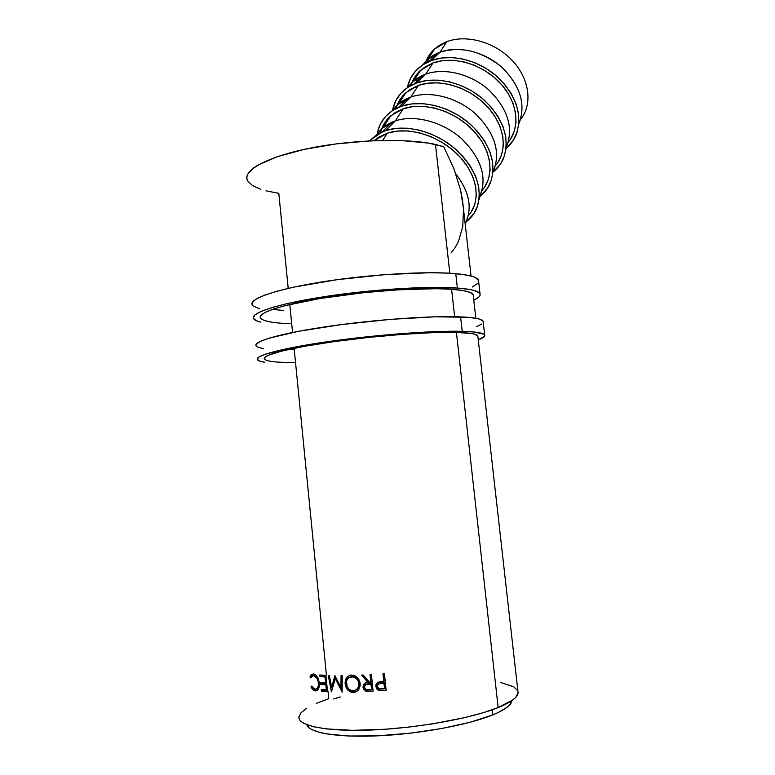 <?xml version="1.0" encoding="UTF-8"?>
<svg xmlns="http://www.w3.org/2000/svg" width="775" height="775" viewBox="0 0 775 775"><rect width="100%" height="100%" fill="white"/><g stroke="black" fill="none" stroke-linecap="round" stroke-linejoin="round"><path stroke-width="1.16" d="M519.473 122.343C525.857 103.637 519.977 85.269 501.822 67.251C481.575 50.918 460.96 45.909 439.977 52.206L446.807 41.685C466.753 34.032 495.525 42.276 512.653 60.905C529.887 79.457 532.677 104.751 520.461 119.66C532.677 104.751 529.887 79.457 512.653 60.905C495.525 42.276 466.753 34.032 446.807 41.685L439.977 52.206C458.577 45.212 485.034 51.722 502.607 67.968C520.722 86.577 526.128 105.187 518.814 123.826M431.384 60.498C450.788 53.272 478.417 59.898 497.172 76.638C516.538 95.79 522.844 115.204 516.102 134.879C513.873 140.149 510.58 144.625 506.22 148.316L513.127 140.517L517.032 132.399L518.863 123.264L518.494 113.45L515.888 103.356L511.122 93.378L504.351 83.952L495.835 75.475L485.935 68.326L475.056 62.823L463.683 59.181L452.3 57.563L441.382 58.018L431.384 60.498L439.977 52.206L431.384 60.498L422.714 64.867L415.681 70.913L410.537 78.362L407.272 87.701C409.907 75.621 417.221 66.834 429.214 61.361L431.384 60.498M508.206 142.193C520.693 127.439 517.826 101.951 500.166 83.041C482.622 64.073 453.191 55.451 432.954 63.008L425.707 74.168C444.637 67.251 471.772 74.158 489.781 90.811C508.332 109.876 513.806 128.698 506.191 147.279M416.776 82.886C436.461 75.766 464.729 82.751 483.958 99.849C503.808 119.398 510.289 138.996 503.392 158.642C501.067 164.009 497.598 168.514 493.007 172.176L500.582 163.903L504.467 155.794L506.24 146.649L505.775 136.807L503.033 126.654L498.083 116.599L491.118 107.076L482.379 98.493L472.246 91.227L461.144 85.599L449.558 81.84L437.972 80.125L426.899 80.484L416.776 82.886L425.707 74.168L416.776 82.886L408.018 87.197L400.946 93.203L395.812 100.624L392.479 110.612C394.833 98.357 402.06 89.454 414.179 83.903L416.776 82.886M505.978 149.188L506.966 145.603C513.496 126.916 507.46 108.374 488.851 89.977C470.842 73.887 444.298 67.377 425.707 74.168L423.247 75.136C416.931 77.917 411.922 81.888 408.231 87.052L413.346 81.375L425.707 74.168L432.954 63.008L420.651 70.263C415.952 74.487 412.688 79.573 410.827 85.521M495.409 165.763C508.119 151.164 505.116 125.511 486.991 106.272C469.001 86.974 438.902 77.984 418.393 85.424L410.837 97.049C430.086 90.229 457.948 97.553 476.422 114.642C495.438 134.182 500.979 153.198 493.045 171.701M377.134 134.269C379.227 121.927 386.347 112.976 398.505 107.396L401.537 106.223C421.513 99.239 450.449 106.592 470.173 124.068C490.546 144.014 497.201 163.787 490.158 183.384C487.863 188.538 484.472 192.878 479.996 196.395L487.514 188.248L491.389 180.168L493.084 171.023L492.512 161.152L489.616 150.951L484.491 140.818L477.313 131.198L468.352 122.498L457.977 115.117L446.632 109.362L434.823 105.487L423.034 103.647L411.787 103.908L401.537 106.223L410.837 97.049L401.537 106.223L392.702 110.467L385.601 116.424L380.477 123.826L377.493 132.341M493.946 169.793C500.631 151.144 494.421 132.438 475.337 113.663C456.863 97.224 429.708 90.375 410.837 97.049L407.97 98.163C401.547 101.002 396.519 105.061 392.886 110.35L398.379 104.17L410.837 97.049L418.393 85.424L405.984 92.583C401.062 96.982 397.72 102.319 395.967 108.587M482.069 190.311C495.022 175.906 491.873 150.088 473.273 130.52C454.799 110.883 424.012 101.486 403.213 108.781L395.327 120.91C414.916 114.216 443.542 121.985 462.491 139.519C482.002 159.553 487.611 178.754 479.328 197.131M385.64 130.578C405.906 123.748 435.54 131.508 455.778 149.343C476.693 169.696 483.561 189.633 476.373 209.143C474.038 214.239 470.599 218.492 466.066 221.912L473.903 213.629L477.739 205.578L479.367 196.443L478.679 186.552L475.627 176.303L470.309 166.102L462.898 156.385L453.695 147.57L443.067 140.062L431.481 134.172L419.43 130.171L407.437 128.214L396.015 128.359L385.64 130.578L395.327 120.91L385.64 130.578L376.718 134.743L369.365 140.895L382.172 131.895L385.64 130.578M479.076 199.611L480.393 194.99C487.204 176.409 480.82 157.538 461.232 138.386C442.283 121.597 414.47 114.38 395.327 120.91L392.053 122.169C385.504 125.056 380.457 129.212 376.902 134.637L382.772 127.933L395.327 120.91L403.213 108.781L390.707 115.853C385.524 120.425 382.133 126.025 380.515 132.651M465.262 224.692L466.259 221.243C472.324 206.751 468.846 190.95 455.807 173.833C469.582 192.103 472.692 208.649 465.116 223.462M468.158 215.896C481.353 201.713 478.068 175.76 458.965 155.843C439.997 135.858 408.464 126.025 387.374 133.164L382.647 140.42L387.374 133.164L374.141 140.672L378.888 137.097L387.374 133.164L397.226 131.072L408.057 130.946L419.43 132.806L430.852 136.603L441.837 142.183L451.912 149.304L460.641 157.654L467.683 166.867L472.74 176.535L475.656 186.271L476.334 195.658L474.813 204.338L471.181 212.001M463.673 210.635L465.058 222.871L463.673 210.635M298.918 716.691C297.3 725.807 326.304 731.881 372.019 729.982C417.638 728.132 471.646 718.328 498.151 707.565L456.407 332.407L498.151 707.565L513.021 699.796L515.821 697.326L518.117 692.685M454.654 316.684L451.602 289.269L454.654 316.684M471.055 276.026L462.452 199.795L463.373 207.952L460.582 190.078L453.976 168.882L443.726 146.688L435.482 144.441L449.82 273.226L435.482 144.441C408.231 138.221 355.725 139.364 312.742 147.638C269.652 155.882 243.718 169.425 247.08 179.509M380.428 690.225L386.134 690.283L384.41 673.62L386.134 690.283L378.655 690.38L376.931 689.178L375.865 686.553L375.952 684.887L377.522 682.62L383.761 681.428L382.976 673.737L384.41 673.62L382.976 673.737L384.129 681.041L383.373 673.708L384.129 681.041L378.588 682.107C376.602 682.843 375.691 684.325 375.865 686.553L378.045 690.108L383.373 690.137L379.333 690.554L379.779 690.147L378.597 689.731L376.379 686.146L375.865 686.553L377.444 682.668M365.035 683.201L363.727 686.34L364.841 689.547L367.185 690.932L373.114 691.222L371.409 674.589L373.114 691.222L366.507 691.358L363.688 689.372L363.223 685.226L365.141 683.104L367.96 682.513L361.596 675.141L363.272 675.054L369.675 682.417L370.799 682.349L370.014 674.676L371.409 674.589L370.014 674.676L370.799 682.349L371.39 681.942L370.644 674.637L371.39 681.942L369.675 682.417L363.272 675.054L361.596 675.141L367.96 682.513C364.773 682.465 363.126 684.054 363.02 687.28L365.761 691.145L370.624 690.98L366.507 691.358L367.185 690.932L363.756 686.863L363.02 687.28L365.199 683.075M354.175 692.414L350.484 691.91L347.878 690.06L345.437 685.604L345.321 680.576L346.599 677.738L350.116 675.277L354.524 675.606L357.217 677.389L359.813 681.738L360.162 685.158L359.368 688.365L356.277 691.726L354.175 692.414M331.623 687.289L334.877 675.626L340.961 687.522L341.039 675.664L342.24 675.664L342.133 692.123L335.304 678.571L331.448 691.852L328.271 675.451L329.317 675.49L331.623 687.289L332.892 686.882L335.653 676.72L332.892 686.882L331.623 687.289L329.317 675.49L328.271 675.451L331.448 691.852L335.304 678.571L336.379 678.212L335.304 678.571L342.133 692.123L342.24 675.664L341.039 675.664L340.961 687.522L334.877 675.626L331.623 687.289M325.917 675.354L327.525 691.658L321.431 691.203L321.267 689.537L326.353 689.915L325.858 684.906L320.782 684.538L320.618 682.882L325.694 683.23L325.074 676.972L320.007 676.643L319.843 674.986L325.917 675.354L319.843 674.986L320.007 676.643L325.074 676.972L325.694 683.23L326.662 682.949L320.618 682.882L320.782 684.538L325.858 684.906L326.353 689.915L327.331 689.624L321.267 689.537L321.431 691.203L322.875 690.796L322.758 689.663L322.875 690.796L321.431 691.203L327.525 691.658L325.917 675.354M311.376 687.793L311.521 686.098L313.09 688.336L315.696 689.227L317.653 687.687L318.389 685.536L318.225 681.477L316.655 677.786L313.536 675.606L311.87 676.062L310.717 677.873L309.981 676.817L311.327 674.521L313.371 673.95L315.522 674.841L317.876 677.825L319.252 682.281L319.281 686.33L318.38 688.965L315.977 690.883L313.914 690.544L311.376 687.793M492.91 714.85L492.338 709.745L492.91 714.85L498.558 712.351L506.918 707.439L509.572 705.056L511.829 700.658C511.481 705.018 505.174 709.745 492.91 714.85C468.846 724.741 421.232 733.692 379.605 735.746C337.919 737.829 308.983 732.888 306.91 724.761L309.07 727.803L311.773 729.575L320.23 732.607L325.946 733.809L348.44 736.018L377.299 735.853L409.607 733.266L441.866 728.519L470.59 722.135L492.91 714.85M451.06 252.941L455.157 247.564L458.5 241.403L462.723 226.833L463.479 209.579M333.657 698.972L340.254 696.928M517.671 690.564L513.709 686.795L500.863 682.533M328.038 691.494L328.755 698.721L316.19 703.4M306.706 708.205L300.807 712.961L298.879 717.505L299.508 719.636L301.223 721.632L304.052 723.482L313.003 726.63L326.159 728.887L352.79 730.341L385.407 729.236L408.793 727.086L432.159 723.928L464.661 717.64L483.145 712.738L498.151 707.565C511.093 702.257 517.748 697.364 518.107 692.879L477.807 335.875C476.741 333.938 469.602 332.775 456.407 332.407L432.411 332.659L401.944 334.393L368.067 337.474L334.48 341.562L304.846 346.222L282.168 350.939L268.402 355.221L264.566 357.653L264.256 358.699L264.992 359.629M462.452 199.795L460.582 190.078L453.976 168.882L443.726 146.688L428.323 143.075L401.915 140.604L370.188 140.847L336.447 143.869L304.401 149.343L277.46 156.637L258.259 164.92L253.861 167.749L248.242 173.319L247.041 176.002L246.876 178.589L247.748 181.04L252.417 185.506L260.691 189.255M326.401 674.918L294.122 348.275M292.553 332.465L289.792 304.459M288.203 288.377L278.806 193.324L266.028 190.824M314.931 689.246L311.521 686.098L310.969 686.96L315.037 690.893C318.041 690.903 319.474 688.297 319.348 683.066L317.517 677.176L314.485 674.24L313.371 673.95L309.981 676.817L310.717 677.873L313.536 675.606L314.408 675.829C316.558 676.875 317.895 679.229 318.438 682.872C318.554 687.125 317.382 689.246 314.931 689.246M316.568 688.868L319 687.532L317.217 688.839M319.3 682.649L318.438 682.872L319.3 682.649M314.214 675.287L316.491 675.742L313.565 675.597M311.463 676.478L309.981 676.817L311.463 676.478M312.897 674.153L311.627 676.284L313.187 673.94M316.946 690.535L315.037 690.893L316.578 690.506L314.001 688.965L316.946 690.535M311.86 686.757L310.969 686.96L311.86 686.757M326.827 684.616L325.858 684.906L326.827 684.616M326.817 684.48L320.782 684.538L322.216 684.151L322.109 682.998L322.216 684.151L326.817 684.48M326.052 676.691L325.074 676.972L326.052 676.691M326.033 676.556L320.007 676.643L321.441 676.255L321.325 675.093L321.441 676.255L326.033 676.556M327.476 691.155L322.875 690.796L327.476 691.155M342.075 687.105L340.961 687.522L342.075 687.105L342.124 675.664L342.075 687.105M332.301 689.275L331.903 687.202L332.301 689.275M342.143 689.837L341 687.512L342.143 689.837M345.137 683.889L346.173 683.472C345.902 679.752 347.084 677.059 349.728 675.383L347.607 677.321L346.347 680.15L346.173 683.472L345.137 683.889C345.698 688.035 347.704 690.796 351.143 692.153L353.439 692.462C358.002 691.804 360.23 688.801 360.133 683.453C359.532 679.52 357.556 676.856 354.194 675.48L351.579 675.083C347.103 675.703 344.962 678.638 345.137 683.889M356.49 691.61L353.439 692.462L354.349 692.036L352.121 691.736C348.721 690.389 346.735 687.628 346.173 683.472L347.026 686.824L348.876 689.643L351.443 691.494L355.773 691.842M350.436 676.924L352.702 676.372L355.076 676.788L358.864 680.411L359.416 685.836L358.273 688.19L356.393 689.76M355.822 690.021C358.515 688.81 359.774 686.505 359.6 683.095L358.806 683.511L359.6 683.095C359.106 679.908 357.507 677.776 354.805 676.691L351.802 676.778L353.952 677.098C356.694 678.193 358.312 680.334 358.806 683.511C358.835 687.851 356.965 690.273 353.206 690.767L351.395 690.515C348.537 689.479 346.861 687.27 346.367 683.879C346.27 679.559 348.082 677.195 351.802 676.778L350.252 677.021M368.6 682.107L367.96 682.513L368.6 682.107L362.623 675.083L368.6 682.107M371.564 683.647L372.126 689.188L371.564 683.647L368.784 683.783L371.564 683.647M367.447 683.928L365.897 684.577L367.447 683.928M364.376 687.222C364.628 685.013 365.877 684.005 368.144 684.189L370.973 684.054L371.545 689.595L372.126 689.188L371.545 689.595L370.973 684.054L365.5 684.771L364.376 687.222L365.965 689.488L371.545 689.595L366.12 689.556L364.376 687.222M379.779 690.147L376.698 687.551L376.35 685.187L377.318 682.794M384.303 682.746L384.875 688.297L384.303 682.746L381.542 682.93L384.303 682.746M378.888 683.569L381.542 682.93L378.394 683.986M377.28 686.447C377.502 684.228 378.781 683.192 381.135 683.317L383.945 683.133L384.516 688.694L383.945 683.133L378.423 683.967L377.28 686.447L378.859 688.694L384.516 688.694L378.675 688.597L377.28 686.447M358.844 684.209L358.05 680.818L356.403 678.619L353.003 676.866L349.496 677.331L347.636 678.842L346.532 681.148L347.084 686.602L349.157 689.295L351.995 690.661L354.398 690.612L356.558 689.498L358.137 687.512L358.844 684.209M389.379 117.064L388.788 118.769L389.379 117.064M387.49 124.523L387.229 126.916L387.49 124.523M381.629 128.97L383.17 125.443L388.052 118.43L394.814 112.792L403.213 108.781L412.939 106.601L423.615 106.369L434.785 108.112L445.983 111.794L456.737 117.248L466.569 124.252L475.075 132.486L481.905 141.612L486.778 151.212L489.538 160.9L490.11 170.267L488.512 178.957L484.859 186.649M404.453 94.027L403.736 96.023L404.453 94.027M402.496 101.079L402.128 103.86L402.496 101.079M397.003 105.439L403.349 95.18L410.072 89.493L418.393 85.424L428.003 83.157L438.514 82.828L449.5 84.465L460.486 88.03L471.006 93.368L480.616 100.246L488.899 108.384L495.525 117.413L500.224 126.945L502.849 136.584L503.314 145.923L501.658 154.612L497.976 162.324M439.977 52.206L437.923 53.029C431.704 55.761 426.725 59.646 422.985 64.693L427.722 59.491L439.977 52.206M418.926 71.901L418.083 74.168L418.926 71.901M416.921 78.604L416.456 81.704L416.921 78.604M411.777 82.867L418.025 72.869L424.71 67.144L432.954 63.008L442.448 60.673L452.803 60.256L463.595 61.797L474.377 65.245L484.685 70.467L494.082 77.248L502.161 85.279L508.594 94.211L513.127 103.666L515.617 113.247L515.985 122.566L514.271 131.246L510.58 138.977M427.257 62.262L429.021 58.387L427.257 62.262M446.807 41.685L434.61 48.999C430.173 53.039 426.986 57.844 425.058 63.424C428.682 53.252 435.928 46.006 446.807 41.685M484.685 335.013C485.344 336.408 483.193 338.036 478.262 339.876L484.598 336.253L484.753 335.158L483.813 334.18L474.203 332.01L462.21 331.322C476.082 331.729 483.581 332.959 484.685 335.013L483.135 321.267C481.992 318.961 474.474 317.488 460.592 316.859L462.21 331.322L426.444 332.01L392.218 334.364L355.589 338.065L320.627 342.715L291.148 347.781L265.186 354.243L258.927 357.033L257.252 359.377L260.012 361.218L264.711 362.235C260.565 361.615 258.123 360.772 257.397 359.707C254.394 355.628 283.049 347.956 330.053 341.339C376.96 334.713 433.603 330.528 462.21 331.322L460.592 316.859C431.966 315.599 375.362 319.562 328.532 326.353C281.596 333.143 253.028 341.339 256.079 345.931M288.387 349.486L294.248 349.564L288.387 349.486M288.833 362.506L295.527 362.516C276.995 362.642 266.619 361.489 264.411 359.058C261.611 355.221 288.552 348.033 332.504 341.843C376.369 335.643 429.379 331.7 456.407 332.407L471.849 333.579L474.91 334.248L477.855 335.963M476.761 326.614L481.837 323.96M483.203 321.431L480.161 319.339L476.945 318.486L467.141 317.237L435.046 316.81L390.619 319.358L342.007 324.512L298.695 331.264L268.654 338.287L260.109 341.504L256.186 344.332L255.934 345.573L256.787 346.687L263.423 348.847M480.025 293.861C480.733 295.769 478.65 297.871 473.777 300.177L478.785 297.077L479.977 295.527L480.093 294.064L479.115 292.708L473.767 290.363L469.408 289.414L457.376 288.029C471.278 289.104 478.824 291.051 480.025 293.861L478.475 280.201C477.245 277.14 469.679 274.96 455.768 273.653L457.376 288.029L421.6 287.593L387.442 289.453L350.92 293.047L316.113 297.978L286.808 303.684L271.783 307.607L261.049 311.405L254.878 314.931L253.289 318.031L256.108 320.618L260.846 322.168C256.68 321.179 254.21 319.949 253.444 318.477C250.296 312.858 278.7 303.606 325.5 296.486C372.184 289.346 428.711 285.859 457.376 288.029L455.768 273.653C427.083 271.037 370.595 274.292 323.989 281.596C277.266 288.891 248.94 298.656 252.137 304.788M284.997 323.456L291.691 323.737C273.149 323.194 262.725 321.238 260.439 317.876C257.503 312.587 284.212 303.926 327.97 297.251C371.622 290.577 424.526 287.283 451.602 289.269C464.835 290.267 472.023 292.097 473.167 294.762L475.821 318.273M272.558 309.322L283.718 310.494M473.215 294.878L470.202 292.456L462.966 290.548L451.602 289.269L436.441 288.697L397.168 289.869L363.388 292.718L319.494 298.598L284.512 305.767L272.335 309.399L264.294 312.848L260.545 315.977L260.274 317.382L261.039 318.67M472.295 286.992L477.274 283.679M478.553 280.424L475.433 277.576L472.188 276.346L462.326 274.369L448.183 273.139L430.202 272.722L385.853 274.544L337.396 279.639L294.297 287.021L277.363 291.109L264.469 295.207L256.031 299.111L252.185 302.686L251.972 304.304L252.863 305.796L259.567 308.867M315.929 675.451L314.408 675.829M315.716 690.273L314.146 690.651M351.143 692.153L352.121 691.736M354.805 676.691L353.962 677.108M366.536 690.748L365.819 691.164M378.597 689.731L378.103 690.128M374.412 140.662L374.761 140.13M382.172 131.895L392.053 122.169M382.772 127.933L390.707 115.853M398.505 107.396L407.97 98.163M398.379 104.17L405.984 92.583M414.179 83.903L423.247 75.136M413.346 81.375L420.651 70.263M429.214 61.361L437.923 53.029M427.722 59.491L434.61 48.999"/></g></svg>
